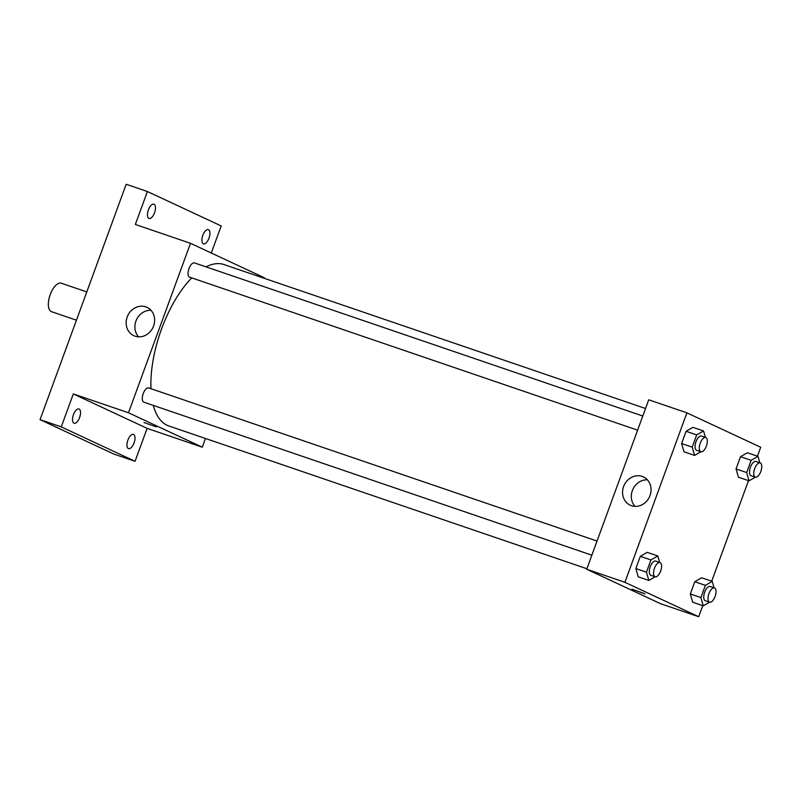 <?xml version="1.0" encoding="UTF-8"?>
<svg xmlns="http://www.w3.org/2000/svg" width="801" height="801" viewBox="0 0 801 801"><rect width="100%" height="100%" fill="white"/><g stroke="black" fill="none" stroke-linecap="round" stroke-linejoin="round"><path stroke-width="1.2" d="M86.788 291.914L61.236 283.194A15.049 6.758 108.9 0 0 50.103 294.908A15.049 6.758 108.9 0 0 51.204 311.559A15.049 6.758 108.9 0 0 51.504 311.679L76.435 320.19M205.467 438.477L202.283 447.198L147.124 428.365L135.059 461.306L113.852 454.067L40.05 419.634L126.178 184.27L147.394 191.519L221.196 225.952L211.294 253.006M202.283 447.198L128.48 412.765L190.498 243.304L264.29 277.737L264.11 278.247M134.057 442.933A7.529 3.374 -71.1 0 1 128.55 448.62A7.529 3.374 -71.1 0 1 127.91 440.059A7.529 3.374 -71.1 0 1 133.417 434.372A7.529 3.374 -71.1 0 1 134.057 442.933M79.609 417.531A7.529 3.374 -71.1 0 1 74.103 423.218A7.529 3.374 -71.1 0 1 73.462 414.658A7.529 3.374 -71.1 0 1 78.969 408.971A7.529 3.374 -71.1 0 1 79.609 417.531M147.124 428.365L73.322 393.932L61.266 426.883L40.05 419.634M135.059 461.306L61.266 426.883M128.48 412.765L73.322 393.932M190.498 243.304L135.339 224.47L147.394 191.519M135.029 336.17A15.619 13.947 115 0 1 133.787 335.669A15.619 13.947 115 0 1 127.759 315.624A15.619 13.947 115 0 1 146.994 307.354A15.619 13.947 115 0 1 153.331 326.728A15.619 13.947 115 0 1 135.029 336.17M154.543 212.766A7.529 3.374 -71.1 0 1 149.036 218.453A7.529 3.374 -71.1 0 1 148.395 209.902A7.529 3.374 -71.1 0 1 153.902 204.215A7.529 3.374 -71.1 0 1 154.543 212.766M208.991 238.167A7.529 3.374 -71.1 0 1 203.484 243.854A7.529 3.374 -71.1 0 1 202.843 235.304A7.529 3.374 -71.1 0 1 208.35 229.617A7.529 3.374 -71.1 0 1 208.991 238.167M153.321 405.416A85.296 38.278 108.9 0 0 167.099 425.271A85.296 38.278 108.9 0 0 168.821 425.962L586.903 568.74M645.536 408.51L223.95 264.54A85.296 38.278 108.9 0 0 206.057 266.873M191.739 277.887A85.296 38.278 108.9 0 0 150.958 388.705M642.792 416.019L194.473 262.918A7.529 3.374 108.9 0 0 188.906 268.776A7.529 3.374 108.9 0 0 189.457 277.096A7.529 3.374 108.9 0 0 189.607 277.156L637.616 430.157M591.859 555.183L143.85 402.182A7.529 3.374 -71.1 0 1 143.089 393.972A7.529 3.374 -71.1 0 1 148.716 387.934A7.529 3.374 -71.1 0 1 148.866 388.004M156.365 426.903L144.05 422.538L156.365 426.903M138.573 336.841A15.619 13.947 115 0 1 136.51 319.709A15.619 13.947 115 0 1 150.968 310.277M702.747 605.666L698.692 616.73L660.515 603.684L586.712 569.251L648.73 399.799L686.908 412.835L760.71 447.268L757.446 456.18M748.494 480.64L711.699 581.206M705.741 437.516L701.496 436.064A7.529 3.374 108.9 0 0 695.929 441.922A7.529 3.374 108.9 0 0 696.48 450.252A7.529 3.374 108.9 0 0 696.63 450.312L700.875 451.764A7.529 3.374 108.9 0 0 706.502 445.726A7.529 3.374 108.9 0 0 705.741 437.516A7.529 3.374 108.9 0 0 700.174 443.374A7.529 3.374 108.9 0 0 700.725 451.704A7.529 3.374 108.9 0 0 700.875 451.764L694.587 455.419L683.984 451.794L681.611 443.534L686.087 431.298L692.935 427.334L703.538 430.958L705.391 437.396M714.432 587.944L710.187 586.492A7.529 3.374 108.9 0 0 704.62 592.35A7.529 3.374 108.9 0 0 705.17 600.68A7.529 3.374 108.9 0 0 705.331 600.74L709.566 602.182A7.529 3.374 108.9 0 0 715.203 596.154A7.529 3.374 108.9 0 0 714.432 587.944A7.529 3.374 108.9 0 0 708.865 593.801A7.529 3.374 108.9 0 0 709.416 602.122A7.529 3.374 108.9 0 0 709.566 602.182L703.288 605.846L692.675 602.222L690.302 593.952L694.777 581.726L701.626 577.761L712.239 581.386L714.081 587.824M698.692 616.73L624.9 582.297L686.908 412.835M755.343 477.176L749.035 480.82L738.432 477.196L736.049 468.935L740.524 456.7L747.383 452.745L757.986 456.36L759.839 462.798M655.148 576.79L648.84 580.445L638.227 576.82L635.854 568.55L640.329 556.325L647.178 552.36L657.791 555.984L659.634 562.422M624.9 582.297L586.712 569.251M631.448 505.701A15.619 13.947 115 0 1 630.207 505.201A15.619 13.947 115 0 1 624.179 485.146A15.619 13.947 115 0 1 643.413 476.885A15.619 13.947 115 0 1 649.751 496.25A15.619 13.947 115 0 1 631.448 505.701M644.294 593.531L631.979 589.166L644.294 593.531M644.945 593.911L631.989 589.166M634.993 506.362A15.619 13.947 115 0 1 632.93 489.231A15.619 13.947 115 0 1 647.388 479.809M648.84 580.445L646.457 572.174L650.933 559.949L657.791 555.984M659.984 562.542L655.749 561.09A7.529 3.374 108.9 0 0 650.172 566.948A7.529 3.374 108.9 0 0 650.732 575.268A7.529 3.374 108.9 0 0 650.883 575.338L655.118 576.78A7.529 3.374 108.9 0 0 660.755 570.753A7.529 3.374 108.9 0 0 659.984 562.542A7.529 3.374 108.9 0 0 654.417 568.4A7.529 3.374 108.9 0 0 654.968 576.72A7.529 3.374 108.9 0 0 655.118 576.78M638.227 576.82L635.854 568.55L640.329 556.325L647.178 552.36M646.457 572.174L635.854 568.55M650.933 559.949L640.329 556.325M694.587 455.419L692.214 447.148L696.69 434.923L703.538 430.958M683.984 451.794L681.611 443.534L686.087 431.298L692.935 427.334M692.214 447.148L681.611 443.534M696.69 434.923L686.087 431.298M703.288 605.846L700.905 597.576L705.381 585.351L712.239 581.386M692.675 602.222L690.302 593.952L694.777 581.726L701.626 577.761M700.905 597.576L690.302 593.952M705.381 585.351L694.777 581.726M749.035 480.82L746.662 472.56L751.138 460.325L757.986 456.36M760.189 462.918L755.944 461.466A7.529 3.374 108.9 0 0 750.377 467.333A7.529 3.374 108.9 0 0 750.927 475.654A7.529 3.374 108.9 0 0 751.078 475.714L755.323 477.166A7.529 3.374 108.9 0 0 760.95 471.138A7.529 3.374 108.9 0 0 760.189 462.918A7.529 3.374 108.9 0 0 754.622 468.775A7.529 3.374 108.9 0 0 755.173 477.106A7.529 3.374 108.9 0 0 755.323 477.166M738.432 477.196L736.049 468.935L740.524 456.7L747.383 452.745M746.662 472.56L736.049 468.935M751.138 460.325L740.524 456.7M148.716 387.934L597.035 541.045"/></g></svg>
